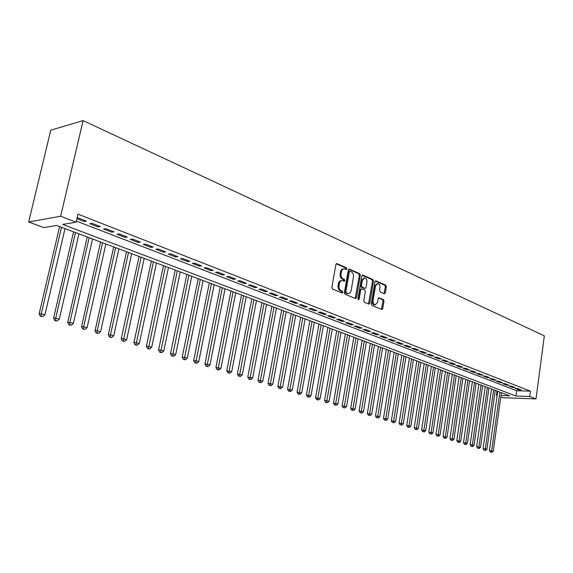 <?xml version="1.0" encoding="UTF-8"?>
<svg xmlns="http://www.w3.org/2000/svg" width="573" height="573" viewBox="0 0 573 573"><rect width="100%" height="100%" fill="white"/><g stroke="black" fill="none" stroke-linecap="round" stroke-linejoin="round"><path stroke-width="0.86" d="M346.959 268.966L346.493 267.82L337.017 263.623L335.893 264.49L331.853 287.374L332.541 289.028L342.102 293.004L342.883 292.38L342.41 291.234L341.186 290.719C339.495 289.752 338.772 287.997 339.03 285.461L339.366 283.563C339.818 281.572 340.785 280.569 342.26 280.562L344.294 281.3L344.925 280.648L344.459 279.495L343.234 278.972C341.551 277.984 340.835 276.229 341.093 273.708L341.422 271.817C341.866 269.847 342.819 268.859 344.273 268.852L346.336 269.611L346.959 268.966M345.848 269.425L345.533 267.892L336.236 263.788M341.744 292.853L341.451 291.292L340.226 290.776L341.186 290.719M343.807 281.114L343.492 279.567L342.274 279.044L343.234 278.972M384.318 293.705L385.335 292.853L386.345 286.744L385.729 285.175L376.01 280.877L374.971 281.73L371.261 303.797L371.898 305.38L381.883 309.499L382.728 308.582L383.96 301.162L383.344 299.593L378.997 297.774L378.151 298.691L377.535 302.386L375.236 304.857C373.625 304.37 372.901 302.916 373.073 300.51L375.508 285.991L377.757 283.571C379.383 284.058 380.114 285.512 379.942 287.933L379.541 290.339L380.164 291.908L384.318 293.705M76.352 221.092L516.71 390.729L530.448 391.151L529.731 396.509L536.006 398.915L544.35 335.842L83.106 120.617L50.775 130.171L28.65 221.98L43.82 227.603L56.577 225.454L509.676 395.8L500.988 395.499M530.448 391.151L77.957 214.152L76.102 222.181L60.659 216.243L83.106 120.617M360.324 275.269L359.679 273.65L349.423 269.109L348.327 269.976L344.394 292.602L345.061 294.236L355.418 298.533L356.499 297.645L360.324 275.269L359.364 275.341L358.719 273.722L348.656 269.274M362.895 275.076L372.88 279.488L373.51 281.085L369.786 303.189L368.919 304.113L364.449 302.286L363.805 300.696L365.338 291.657L364.7 290.053L361.642 288.778L360.768 289.702L359.156 299.156L358.533 299.808L357.946 298.648L361.828 275.928L362.895 275.076L362.301 275.119M76.904 218.707L84.145 221.507L86.394 221.128L77.871 217.826L77.076 217.962M100.339 226.543L92.009 223.312L89.753 223.678L98.076 226.901L100.339 226.543M113.977 231.843L105.826 228.677L103.563 229.028L111.699 232.18L113.977 231.843M127.321 237.021L119.349 233.927L117.071 234.257L125.036 237.344L127.321 237.021M140.385 242.093L132.578 239.063L130.286 239.378L138.079 242.393L140.385 242.093M153.17 247.056L145.528 244.091L143.221 244.385L150.857 247.343L153.17 247.056M165.683 251.919L158.205 249.011L155.892 249.291L163.362 252.184L165.683 251.919M177.938 256.675L170.618 253.832L168.29 254.097L175.61 256.933L177.938 256.675M189.95 261.338L182.773 258.552L180.445 258.803L187.615 261.575L189.95 261.338M201.71 265.901L194.684 263.172L192.342 263.408L199.368 266.13L201.71 265.901M213.235 270.377L206.344 267.706L204.002 267.928L210.885 270.592L213.235 270.377M224.53 274.768L217.783 272.146L215.434 272.354L222.181 274.961L224.53 274.768M235.61 279.065L228.992 276.494L226.636 276.687L233.247 279.252L235.61 279.065M246.469 283.284L239.98 280.763L237.616 280.942L244.105 283.456L246.469 283.284M257.112 287.417L250.752 284.946L248.388 285.11L254.749 287.574L257.112 287.417M267.562 291.471L261.317 289.05L258.953 289.207L265.192 291.621L267.562 291.471M277.805 295.453L271.681 293.075L269.31 293.218L275.434 295.589L277.805 295.453M287.861 299.357L281.852 297.022L279.481 297.158L285.49 299.486L287.861 299.357M297.731 303.189L291.836 300.897L289.458 301.018L295.36 303.303L297.731 303.189M307.422 306.949L301.627 304.7L299.249 304.815L305.044 307.056L307.422 306.949M316.926 310.638L311.246 308.432L308.868 308.539L314.548 310.738L316.926 310.638M326.266 314.262L320.687 312.099L318.309 312.192L323.888 314.355L326.266 314.262M335.434 317.822L329.955 315.694L327.577 315.78L333.056 317.908L335.434 317.822M344.445 321.324L339.058 319.233L336.68 319.304L342.067 321.396L344.445 321.324M353.29 324.755L348.004 322.699L345.626 322.771L350.92 324.819L353.29 324.755M361.986 328.136L356.786 326.116L354.415 326.173L359.615 328.186L361.986 328.136M370.53 331.452L365.424 329.468L363.046 329.518L368.16 331.495L370.53 331.452M378.925 334.711L373.904 332.763L371.533 332.806L376.554 334.754L378.925 334.711M387.183 337.912L382.248 336L379.878 336.036L384.812 337.948L387.183 337.912M395.298 341.064L390.442 339.18L388.079 339.209L392.935 341.093L395.298 341.064M403.277 344.165L398.507 342.31L396.144 342.332L400.914 344.18L403.277 344.165M411.12 347.209L406.429 345.39L404.072 345.404L408.764 347.224L411.12 347.209M418.842 350.203L414.229 348.413L411.865 348.427L416.485 350.21L418.842 350.203M426.434 353.154L421.893 351.392L419.536 351.392L424.077 353.154L426.434 353.154M433.904 356.055L429.435 354.322L427.086 354.315L431.555 356.048L433.904 356.055M441.253 358.906L436.855 357.201L434.506 357.194L438.904 358.899L441.253 358.906M448.487 361.713L444.161 360.037L441.812 360.023L446.145 361.699L448.487 361.713M455.599 364.478L451.345 362.824L449.003 362.809L453.264 364.457L455.599 364.478M462.612 367.2L458.414 365.574L456.079 365.545L460.277 367.171L462.612 367.2M469.509 369.879L465.383 368.274L463.048 368.246L467.174 369.843L469.509 369.879M476.299 372.514L472.238 370.939L469.91 370.903L473.971 372.479L476.299 372.514M482.982 375.107L478.985 373.56L476.664 373.517L480.661 375.064L482.982 375.107M489.571 377.664L485.632 376.139L483.311 376.096L487.251 377.621L489.571 377.664M496.053 380.185L492.178 378.681L489.865 378.631L493.747 380.135L496.053 380.185M502.442 382.664L498.625 381.181L496.311 381.131L500.136 382.606L502.442 382.664M508.738 385.106L504.971 383.645L502.671 383.588L506.439 385.049L508.738 385.106M514.941 387.52L511.231 386.08L508.931 386.016L512.642 387.455L514.941 387.52M515.098 388.401L518.758 389.819L521.05 389.891L517.39 388.473L515.098 388.401M536.006 398.915L502.722 397.691L500.788 396.967M497.12 395.614L496.368 395.334L497.156 395.363M496.977 391.03L496.368 395.334M76.102 222.181L62.686 224.43L515.986 396.022L529.731 396.509M60.659 216.243L28.65 221.98M516.71 390.729L515.986 396.022M84.145 221.507L84.403 220.361M98.076 226.901L98.327 225.769M111.699 232.18L111.95 231.055M125.036 237.344L125.279 236.226M138.079 242.393L138.322 241.29M150.857 247.343L151.093 246.254M163.362 252.184L163.592 251.103M175.61 256.933L175.839 255.859M187.615 261.575L187.829 260.514M199.368 266.13L199.583 265.077M210.885 270.592L211.1 269.546M222.181 274.961L222.381 273.93M233.247 279.252L233.447 278.227M244.105 283.456L244.299 282.439M254.749 287.574L254.942 286.572M265.192 291.621L265.378 290.626M275.434 295.589L275.62 294.601M285.49 299.486L285.669 298.504M295.36 303.303L295.532 302.329M305.044 307.056L305.216 306.089M314.548 310.738L314.72 309.785M323.888 314.355L324.06 313.41M333.056 317.908L333.221 316.962M342.067 321.396L342.231 320.465M350.92 324.819L351.077 323.895M359.615 328.186L359.765 327.269M368.16 331.495L368.31 330.585M376.554 334.754L376.705 333.851M384.812 337.948L384.963 337.053M392.935 341.093L393.078 340.204M400.914 344.18L401.057 343.299M408.764 347.224L408.9 346.35M416.485 350.21L416.621 349.344M424.077 353.154L424.213 352.295M431.555 356.048L431.684 355.196M438.904 358.899L439.033 358.046M446.145 361.699L446.267 360.854M453.264 364.457L453.386 363.619M460.277 367.171L460.398 366.34M467.174 369.843L467.296 369.019M473.971 372.479L474.093 371.655M480.661 375.064L480.783 374.255M487.251 377.621L487.372 376.812M493.747 380.135L493.862 379.333M500.136 382.606L500.25 381.811M506.439 385.049L506.546 384.261M512.642 387.455L512.749 386.668M518.758 389.819L518.866 389.038M343.599 268.909L343.313 268.93C341.859 268.938 340.906 269.926 340.455 271.889L341.422 271.817M342.274 279.044C340.591 278.055 339.875 276.301 340.126 273.779L340.455 271.889M341.608 280.612L341.3 280.634C339.818 280.634 338.851 281.637 338.399 283.628L339.366 283.563M340.226 290.776C338.528 289.809 337.812 288.061 338.07 285.526L338.399 283.628M355.174 298.433L359.364 275.341M350.082 271.287L349.315 271.896L345.877 291.729L346.343 292.875L348.248 293.569C349.723 293.562 350.683 292.559 351.127 290.568L353.455 277.067C353.706 274.574 353.004 272.834 351.356 271.846L350.082 271.287M349.122 271.366L348.355 271.967L349.315 271.896M347.897 293.584L345.376 292.925L344.91 291.786L348.355 271.967M362.15 275.241L371.92 279.552L372.88 279.488M368.475 303.962L372.55 281.15L371.92 279.552M361.456 288.792L359.801 289.759L358.189 299.199L359.156 299.156M366.928 282.31C367.1 279.853 366.348 278.378 364.672 277.876L362.365 280.319L361.484 285.49L362.129 287.094L365.187 288.377L366.054 287.453L366.928 282.31M364.156 277.912L361.405 280.383L362.365 280.319M364.407 288.42L361.169 287.152L360.524 285.547L361.405 280.383M377.278 283.599L374.549 286.056L375.508 285.991M374.721 304.879L374.276 304.9C372.658 304.413 371.941 302.967 372.113 300.56L374.549 286.056M381.432 309.341L383 301.205L382.377 299.643L378.481 297.981M384.06 293.598L385.385 286.801L384.77 285.232L375.286 281.042M59.599 226.593L39.143 313.868L41.263 313.753L44.909 314.864L65.021 228.627M61.497 227.302L41.263 313.753L41.235 316.203L40.382 316.246L42.696 316.64L41.235 316.203M44.909 314.864L42.696 316.64M40.382 316.246L39.143 313.868M73.566 231.843L53.576 318.244L55.717 318.151L59.284 319.233L78.931 233.856M75.478 232.559L55.717 318.151L55.667 320.565L54.815 320.601L57.099 320.995L55.667 320.565M59.284 319.233L57.099 320.995M54.815 320.601L53.576 318.244M87.232 236.978L67.7 322.535L69.856 322.449L73.344 323.509L92.54 238.977M89.166 237.709L69.856 322.449L69.791 324.834L68.925 324.862L71.188 325.256L69.791 324.834M73.344 323.509L71.188 325.256M68.925 324.862L67.7 322.535M100.604 242.007L81.516 326.725L83.687 326.653L87.096 327.692L105.862 243.983M102.56 242.744L83.687 326.653L83.608 329.009L82.741 329.031L84.969 329.418L83.608 329.009M87.096 327.692L84.969 329.418M82.741 329.031L81.516 326.725M113.698 246.934L95.039 330.829L97.224 330.771L100.562 331.781L118.905 248.89M115.667 247.672L97.224 330.771L97.124 333.092L96.25 333.114L98.463 333.493L97.124 333.092M100.562 331.781L98.463 333.493M96.25 333.114L95.039 330.829M126.526 251.755L108.276 334.847L110.474 334.797L113.741 335.792L131.675 253.689M128.51 252.5L110.474 334.797L110.36 337.089L109.479 337.11L111.671 337.49L110.36 337.089M113.741 335.792L111.671 337.49M109.479 337.11L108.276 334.847M139.081 256.475L121.24 338.779L123.446 338.743L126.647 339.717L144.188 258.394M141.087 257.227L123.317 341.007L122.436 341.021L124.599 341.393L123.317 341.007M126.647 339.717L124.599 341.393M122.436 341.021L121.24 338.779M151.387 261.102L133.932 342.633L136.152 342.604L139.282 343.556L156.443 263M153.406 261.861L136.009 344.839L135.121 344.853L137.262 345.218L136.009 344.839M139.282 343.556L137.262 345.218M135.121 344.853L133.932 342.633M163.441 265.636L146.366 346.407L148.593 346.386L151.666 347.324L168.455 267.519M165.475 266.395L148.436 348.599L147.548 348.599L149.668 348.971L148.436 348.599M151.666 347.324L149.668 348.971M147.548 348.599L146.366 346.407M175.259 270.076L158.542 350.103L160.784 350.096L163.792 351.005L180.223 271.939M177.301 270.843L160.619 352.28L159.724 352.28L161.822 352.639L160.619 352.28M163.792 351.005L161.822 352.639M159.724 352.28L158.542 350.103M186.841 274.431L170.482 353.727L172.724 353.727L175.675 354.623L191.762 276.279M188.897 275.205L172.552 355.883L171.649 355.883L173.726 356.241L172.552 355.883M175.675 354.623L173.726 356.241M171.649 355.883L170.482 353.727M198.201 278.7L182.178 357.273L184.434 357.287L187.328 358.168L203.071 280.534M200.264 279.474L184.248 359.414L183.346 359.414L185.401 359.765L184.248 359.414M187.328 358.168L185.401 359.765M183.346 359.414L182.178 357.273M209.338 282.89L193.653 360.754L195.909 360.775L198.745 361.635L214.166 284.702M211.408 283.664L195.708 362.881L194.806 362.874L196.847 363.225L195.708 362.881M198.745 361.635L196.847 363.225M194.806 362.874L193.653 360.754M220.261 286.994L204.898 364.17L207.161 364.199L209.94 365.044L225.046 288.792M222.345 287.775L206.953 366.283L206.044 366.269L208.063 366.613L206.953 366.283M209.94 365.044L208.063 366.613M206.044 366.269L204.898 364.17M230.976 291.027L215.928 367.515L220.927 368.382L235.718 292.803M233.068 291.807L217.976 369.614L217.067 369.592L219.072 369.943L217.976 369.614M220.927 368.382L219.072 369.943M217.067 369.592L215.928 367.515M241.491 294.973L226.75 370.803L231.7 371.655L246.189 296.742M243.589 295.768L228.792 372.88L227.882 372.858L229.866 373.202L228.792 372.88M231.7 371.655L229.866 373.202M227.882 372.858L226.75 370.803M251.812 298.855L237.365 374.019L242.264 374.871L256.468 300.61M253.918 299.65L239.399 376.089L238.49 376.06L240.452 376.404L239.399 376.089M242.264 374.871L240.452 376.404M238.49 376.06L237.365 374.019M261.94 302.666L247.78 377.184L252.636 378.022L266.56 304.399M264.053 303.461L249.814 379.233L248.897 379.204L250.845 379.541L249.814 379.233M252.636 378.022L250.845 379.541M248.897 379.204L247.78 377.184M271.881 306.405L258 380.286L262.814 381.117L276.458 308.124M274.001 307.2L260.027 382.32L259.118 382.291L261.044 382.621L260.027 382.32M262.814 381.117L261.044 382.621M259.118 382.291L258 380.286M281.651 310.072L268.035 383.33L272.805 384.154L286.185 311.776M283.771 310.874L270.062 385.35L269.145 385.321L271.05 385.65L270.062 385.35M272.805 384.154L271.05 385.65M269.145 385.321L268.035 383.33M291.234 313.675L277.891 386.324L282.618 387.14L295.732 315.372M293.362 314.477L279.903 388.322L278.987 388.293L280.877 388.616L279.903 388.322M282.618 387.14L280.877 388.616M278.987 388.293L277.891 386.324M300.653 317.22L287.56 389.253L292.244 390.07L305.115 318.896M302.788 318.022L289.573 391.244L288.656 391.209L290.532 391.538L289.573 391.244M292.244 390.07L290.532 391.538M288.656 391.209L287.56 389.253M309.907 320.694L297.065 392.14L301.706 392.942L314.326 322.355M312.041 321.496L299.07 394.117L298.153 394.081L300.008 394.396L299.07 394.117M301.706 392.942L300.008 394.396M298.153 394.081L297.065 392.14M318.996 324.11L306.397 394.969L310.996 395.771L323.38 325.765M321.131 324.92L308.396 396.931L307.479 396.896L309.32 397.211L308.396 396.931M310.996 395.771L309.32 397.211M307.479 396.896L306.397 394.969M327.928 327.47L315.565 397.755L320.128 398.543L332.276 329.11M330.069 328.279L317.557 399.703L316.64 399.66L318.466 399.975L317.557 399.703M320.128 398.543L318.466 399.975M316.64 399.66L315.565 397.755M336.702 330.771L324.569 400.491L329.095 401.272L341.021 332.39M338.844 331.581L326.56 402.425L325.643 402.382L327.455 402.69L326.56 402.425M329.095 401.272L327.455 402.69M325.643 402.382L324.569 400.491M345.333 334.016L333.422 403.177L337.912 403.951L349.609 335.628M347.474 334.825L335.406 405.097L334.489 405.047L335.406 405.097M337.912 403.951L336.279 405.362M334.489 405.047L333.422 403.177M353.813 337.203L342.124 405.813L346.572 406.586L358.061 338.801M355.962 338.013L344.101 407.725L343.184 407.675L344.101 407.725M346.572 406.586L344.96 407.983M343.184 407.675L342.124 405.813M362.157 340.341L350.683 408.413L355.088 409.172L366.369 341.923M364.306 341.15L352.975 408.535L352.646 410.304L351.729 410.254L352.646 410.304M355.088 409.172L353.498 410.562M351.729 410.254L350.683 408.413M370.359 343.428L359.092 410.963L363.461 411.722L374.534 344.996M372.507 344.23L361.384 411.092L361.054 412.846L360.138 412.796L361.054 412.846M363.461 411.722L361.885 413.097M360.138 412.796L359.092 410.963M378.424 346.457L367.357 413.47L371.698 414.222L382.571 348.019M380.572 347.267L369.649 413.606L369.313 415.339L368.396 415.289L369.313 415.339M371.698 414.222L370.129 415.59M368.396 415.289L367.357 413.47M386.36 349.437L375.487 415.941L379.792 416.686L390.471 350.984M388.508 350.246L377.779 416.077L377.442 417.796L376.525 417.746L377.442 417.796M379.792 416.686L378.244 418.039M376.525 417.746L375.487 415.941M394.167 352.374L383.487 418.369L387.756 419.107L398.249 353.906M396.315 353.183L385.779 418.505L385.428 420.21L384.519 420.159L385.428 420.21M387.756 419.107L386.223 420.453M384.519 420.159L383.487 418.369M401.845 355.26L391.359 420.754L395.592 421.492L405.899 356.786M404.001 356.069L393.644 420.897L393.293 422.588L392.376 422.53L393.293 422.588M395.592 421.492L394.074 422.824M392.376 422.53L391.359 420.754M409.409 358.104L399.102 423.103L403.299 423.834L413.427 359.615M411.557 358.913L401.379 423.254L401.028 424.922L400.112 424.865L401.028 424.922M403.299 423.834L401.795 425.159M400.112 424.865L399.102 423.103M416.843 360.904L406.715 425.417L410.877 426.14L420.833 362.401M418.992 361.706L408.993 425.567L408.635 427.222L407.725 427.164L408.635 427.222M410.877 426.14L409.394 427.451M407.725 427.164L406.715 425.417M424.17 363.654L414.215 427.694L418.34 428.411L428.124 365.144M426.312 364.464L416.492 427.845L416.127 429.485L415.217 429.428L416.127 429.485M418.34 428.411L416.872 429.714M415.217 429.428L414.215 427.694M431.376 366.362L421.592 429.929L425.689 430.638L435.308 367.845M433.517 367.171L423.862 430.087L423.497 431.713L422.588 431.648L423.497 431.713M425.689 430.638L424.228 431.935M422.588 431.648L421.592 429.929M438.474 369.033L428.848 432.135L432.916 432.837L442.37 370.502M440.616 369.836L431.125 432.293L430.753 433.904L429.843 433.84L430.753 433.904M432.916 432.837L431.469 434.126M429.843 433.84L428.848 432.135M445.457 371.662L436.003 434.305L440.035 435.007L449.332 373.116M447.599 372.464L438.266 434.463L437.894 436.067L436.984 436.003L437.894 436.067M440.035 435.007L438.603 436.282M436.984 436.003L436.003 434.305M452.341 374.248L443.036 436.44L447.047 437.135L456.187 375.695M454.482 375.05L445.307 436.605L444.927 438.187L444.018 438.123L444.927 438.187M447.047 437.135L445.622 438.402M444.018 438.123L443.036 436.44M459.116 376.79L449.97 438.546L453.945 439.233L462.934 378.23M461.258 377.6L452.233 438.71L451.853 440.286L450.944 440.214L451.853 440.286M453.945 439.233L452.541 440.494M450.944 440.214L449.97 438.546M465.792 379.305L456.796 440.616L460.742 441.303L469.581 380.73M467.926 380.107L459.052 440.787L458.672 442.342L457.77 442.277L458.672 442.342M460.742 441.303L459.345 442.549M457.77 442.277L456.796 440.616M472.367 381.776L463.521 442.657L467.439 443.337L476.134 383.194M474.501 382.578L465.77 442.829L465.383 444.376L464.488 444.304L465.383 444.376M467.439 443.337L466.05 444.576M464.488 444.304L463.521 442.657M478.849 384.211L470.147 444.669L474.029 445.343L482.588 385.615M480.983 385.013L472.388 444.841L472.002 446.374L471.106 446.303L472.002 446.374M474.029 445.343L472.661 446.568M471.106 446.303L470.147 444.669M485.231 386.61L476.664 446.646L480.525 447.312L488.941 388.007M487.358 387.412L478.913 446.825L478.519 448.344L477.624 448.272L478.519 448.344M480.525 447.312L479.164 448.537M477.624 448.272L476.664 446.646M491.527 388.974L483.096 448.595L486.928 449.261L495.208 390.363M493.647 389.776L485.338 448.781L484.944 450.285L484.049 450.206L484.944 450.285M486.928 449.261L485.582 450.478M484.049 450.206L483.096 448.595M497.722 391.309L489.428 450.521L493.231 451.18L501.382 392.684M499.849 392.104L491.663 450.7L491.269 452.197L490.373 452.118L491.269 452.197M493.231 451.18L491.899 452.384M490.373 452.118L489.428 450.521M345.533 267.892L346.493 267.82M341.451 291.292L342.41 291.234M343.492 279.567L344.459 279.495M340.126 273.779L341.093 273.708M338.07 285.526L339.03 285.461M336.358 263.68L337.017 263.623M355.532 297.695L356.499 297.645M348.792 269.16L349.423 269.109M358.719 273.722L359.679 273.65M344.91 291.786L345.877 291.729M345.376 292.925L346.343 292.875M346.658 293.462L347.625 293.405M372.55 281.15L373.51 281.085M368.826 303.232L369.786 303.189M359.801 289.759L360.768 289.702M360.524 285.547L361.484 285.49M361.169 287.152L362.129 287.094M364.027 288.384L364.994 288.326M372.113 300.56L373.073 300.51M378.653 297.845L379.183 297.824M382.377 299.643L383.344 299.593M383 301.205L383.96 301.162M381.768 308.618L382.728 308.582M375.444 280.913L376.01 280.877M384.77 285.232L385.729 285.175M385.385 286.801L386.345 286.744M384.376 292.903L385.335 292.853M348.971 271.323L349.788 271.258M347.281 293.62L348.248 293.569M364.22 288.434L365.187 288.377M374.276 304.9L375.236 304.857"/></g></svg>
